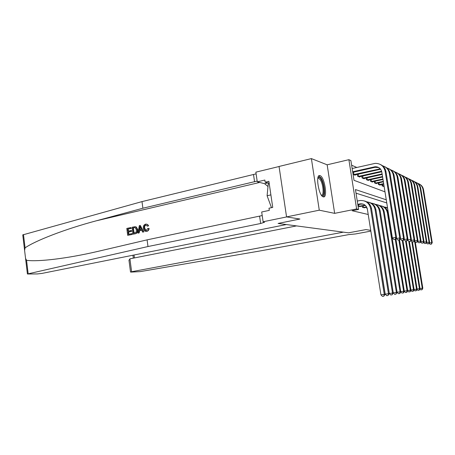 <?xml version="1.0" encoding="UTF-8"?>
<svg xmlns="http://www.w3.org/2000/svg" width="455" height="455" viewBox="0 0 455 455"><rect width="100%" height="100%" fill="white"/><g stroke="black" fill="none" stroke-linecap="round" stroke-linejoin="round"><path stroke-width="0.68" d="M320.036 175.63L319.808 175.573C315.224 174.248 318.818 196.247 323.295 196.856L323.425 196.884C327.941 198.039 324.523 176.705 320.036 175.63M279.057 166.519L255.858 172.155L257.274 181.829L264.844 180.049L265.163 182.199L268.888 181.323L272.738 207.406L268.99 208.214L269.309 210.375L261.688 211.996L263.115 221.761L286.673 216.921L299.925 219.037L286.565 216.904L279.046 166.462L311.391 158.602L319.274 210.187L334.652 213.355L356.623 208.936L348.883 159.682L350.902 160.598L354.007 180.322L384.987 191.851M334.652 213.355L327.151 164.807L311.391 158.602M327.151 164.807L348.883 159.682M356.794 167.457L351.63 165.21M286.565 216.904L319.274 210.187M353.074 174.407L355.167 175.238L355.105 174.839M357.289 174.35L357.584 176.193L359.763 177.058L359.706 176.682M361.805 176.216L362.083 177.979L364.176 178.809L364.119 178.445M366.133 178.002L366.4 179.691L368.413 180.493L368.357 180.146M370.29 179.719L370.552 181.34L372.486 182.108L372.429 181.773M374.289 181.369L374.539 182.921L376.399 183.661L376.348 183.342M378.139 182.956L378.378 184.446L380.17 185.157L380.118 184.849M381.842 184.48L382.069 185.913L383.747 186.3M386.267 199.813L355.457 189.559L358.586 209.419L352.102 210.722L368.22 214.487M386.767 202.924L356.026 193.176M358.085 206.263L360.093 206.507M362.294 206.064L362.51 207.417L364.609 207.696M366.719 207.27L366.923 208.566L367.276 208.657M296.541 225.902L129.914 258.821L131.603 271.726L343.411 232.152L348.479 232.829L365.951 229.587L370.728 230.349L365.951 229.587L348.479 232.829L278.107 223.445L286.354 224.542L41.962 273.415L37.355 273.938L27.414 274.001L147.977 246.536L260.664 223.49L264.531 222.245L263.115 221.761M358.586 209.419L356.623 208.936M299.925 219.037L278.107 223.445L299.925 219.037M357.852 204.767L361.168 204.102L363.3 204.147M357.784 204.329L360.224 203.84C364.034 203.63 366.417 205.404 367.373 209.163L380.937 294.84L384.259 294.374L370.632 208.509C369.204 202.902 365.649 200.24 359.968 200.524L357.266 201.059M383.798 296.216L384.259 294.374L385.112 294.237L383.798 296.216L382.467 296.398L380.937 294.84M385.112 294.237L371.542 208.754C370.7 204.67 368.328 202.071 364.427 200.956M352.659 171.762L375.142 166.735C378.725 166.746 380.949 168.504 381.802 172.001L392.392 237.948L395.765 237.356L385.123 171.262C383.849 166.041 380.539 163.408 375.199 163.362L352.147 168.521M352.756 172.36L375.045 167.309L378.805 167.571M395.276 239.313L393.928 239.552L395.6 239.358L395.276 239.313L395.765 237.356L396.572 237.47L385.976 171.671C385.339 168.344 383.531 165.978 380.545 164.568M396.572 237.47L395.6 239.358M393.928 239.552L392.392 237.948M131.876 234.433L127.696 235.337L132.183 234.45L132.178 233.66L131.768 233.631L132.183 234.45M128.805 234.274L128.634 232.01L131.637 231.35L131.523 230.554L130.983 230.514L131.085 231.311L131.637 231.35M128.503 231.06L128.111 229.081L131.33 228.364L130.818 227.534L130.921 228.336L131.33 228.364M132.979 234.188L135.345 233.762C137.182 233.256 138.001 231.896 137.791 229.69L136.346 227.034L135.061 226.692L135.965 227.005L137.245 229.644C137.541 231.868 136.807 233.233 135.038 233.745L132.979 234.188L132.064 227.255L135.061 226.692M146.84 231.362C148.142 231.009 148.91 230.059 149.143 228.518L148.643 228.478C148.512 230.037 147.812 230.986 146.55 231.339L146.294 231.385C144.599 231.407 143.621 230.372 143.353 228.285C143.109 226.135 143.848 224.759 145.577 224.156L145.805 224.116C146.874 224.019 147.642 224.542 148.114 225.691L148.603 225.731L147.494 224.423M146.123 230.583L144.713 228.148C144.411 226.556 144.849 225.509 146.032 225.003L145.645 224.969L146.032 225.003M148.114 225.691L147.312 226.084L147.812 226.129L148.603 225.731M22.756 234.899L142 201.605L142.881 208.225L96.227 220.823C64.866 229.178 35.53 240.615 25.07 247.856L24.598 250.409L25.548 258.383L26.555 260.305C37.828 261.943 66.805 258.633 97.609 251.45L147.09 239.859L262.211 215.556M137.956 233.108L139.338 225.635L140.259 225.43L143.501 231.908L142.625 232.095L141.676 230.094L139.202 230.634L138.821 232.92L137.956 233.108L139.128 232.943L139.708 230.674L141.744 230.224M142.625 232.095L143.803 231.931L140.259 225.43M147.09 239.859L147.977 246.536M142 201.605L256.108 173.856M257.16 181.067L142.881 208.225M257.274 181.829L264.6 183.695L268.001 186.51M265.163 182.199L269.167 183.24M145.645 224.969C144.411 225.464 143.922 226.505 144.178 228.103C144.309 229.673 144.997 230.497 146.243 230.566L147.778 228.427L148.643 228.478M144.178 228.103L144.713 228.148M147.312 226.084L145.793 224.946M139.679 227.716L139.338 229.775L141.323 229.343L139.901 226.34L139.907 229.65M138.821 232.92L139.128 232.943M139.202 230.634L139.708 230.674M143.501 231.908L143.803 231.931M133.685 233.216L136.164 232.169L136.426 229.809L135.118 227.551L132.979 227.875L133.685 233.216M135.038 233.745L135.345 233.762M137.245 229.644L137.791 229.69M135.965 227.005L136.346 227.034M134.088 233.125L133.389 227.91L134.515 227.545M132.979 227.875L133.389 227.91M134.145 227.619L134.549 227.648M131.085 231.311L128.082 231.97L128.395 234.365L131.768 233.631M128.082 231.97L128.634 232.01M130.921 228.336L127.701 229.047L127.98 231.174L130.983 230.514M127.701 229.047L128.111 229.081M127.696 235.337L126.791 228.433L130.818 227.534M131.603 271.726L130.517 272.027L131.006 272.096L140.299 271.607L260.266 250.927L348.849 234.587L355.372 233.972L370.853 231.123M128.993 260.391L129.914 258.821M359.535 206.638L365.411 205.432M358.659 204.602L358.932 206.314L365.018 205.097M358.932 206.314L358.517 206.377M371.61 209.175L385.214 294.152L388.468 293.697L375.096 209.698C374.067 205.086 371.257 202.458 366.673 201.81M388.007 295.5L388.468 293.697L389.287 293.566L388.007 295.5L386.71 295.682L385.214 294.152M389.287 293.566L375.966 209.926C375.147 205.939 372.821 203.396 368.994 202.299M364.074 207.821L366.77 207.258M363.244 205.87L363.5 207.508L366.571 206.888M363.5 207.508L363.096 207.565M376.12 210.887L389.304 293.498L392.5 293.048L379.373 210.83C378.367 206.337 375.625 203.76 371.149 203.106M392.045 294.817L392.5 293.048L393.285 292.923L392.045 294.817L390.765 294.994L389.304 293.498M393.274 292.861L397.113 292.303L395.907 294.158L394.656 294.334L393.279 292.923L380.209 211.052C379.402 207.15 377.127 204.659 373.373 203.578M395.907 294.158L396.362 292.428L383.474 211.922C382.49 207.537 379.811 205.012 375.438 204.352M397.113 292.303L384.276 212.132C383.485 208.316 381.25 205.876 377.57 204.813M353.558 172.178L353.927 174.515L380.323 168.822M353.927 174.515L353.512 174.578M354.553 174.993L380.647 169.226M396.35 237.908L396.447 238.505L399.752 237.925L389.315 173.27C388.53 169.425 386.289 166.939 382.604 165.813M399.268 239.842L397.949 240.075L399.581 239.882L399.268 239.842L399.752 237.925L400.525 238.039L390.128 173.662C389.508 170.415 387.74 168.094 384.811 166.712M400.525 238.039L399.581 239.882M397.949 240.075L396.447 238.505M358.233 174.14L358.586 176.369L381.631 171.228M358.586 176.369L358.182 176.432M359.177 176.824L381.762 171.768M400.252 238.574L400.326 239.04L403.568 238.471L393.325 175.198C392.563 171.45 390.379 169.015 386.79 167.901M403.09 240.348L401.793 240.57L403.386 240.388L403.09 240.348L403.568 238.471L404.313 238.579L394.11 175.573C393.501 172.394 391.766 170.124 388.9 168.765M404.313 238.579L403.386 240.388M401.793 240.57L400.326 239.04M362.715 176.011L363.05 178.144L382.109 173.929M363.05 178.144L362.658 178.206M363.613 178.588L382.194 174.458M403.989 239.211L404.04 239.552L407.225 238.994L397.17 177.04C396.424 173.389 394.297 171.006 390.794 169.897M406.747 240.831L405.479 241.048L407.037 240.866L406.747 240.831L407.225 238.994L407.936 239.097L397.92 177.399C397.329 174.288 395.623 172.064 392.819 170.727M407.936 239.097L407.037 240.866M405.479 241.048L404.04 239.552M397.101 292.247L400.787 291.712L399.905 293.475L398.381 293.697L397.084 292.366M399.615 293.526L400.064 291.831L387.41 212.963C386.449 208.686 383.832 206.212 379.55 205.546M400.787 291.712L388.172 213.167C387.398 209.431 385.209 207.036 381.597 205.99M367.014 177.808L367.339 179.85L382.524 176.517M367.339 179.85L366.952 179.913M367.867 180.277L382.61 177.023M407.572 239.819L410.728 239.495L400.861 178.804C400.133 175.243 398.057 172.917 394.633 171.814M410.256 241.292L409.011 241.508L410.529 241.332L410.728 239.495L411.411 239.597L401.577 179.151C400.997 176.108 399.325 173.929 396.572 172.616M411.411 239.597L410.529 241.332M409.011 241.508L407.606 240.041M317.909 177.82C318.733 176.762 319.757 177.166 320.98 179.037C324.557 184.349 325.12 197.97 321.611 195.462M321.372 195.132L321.389 195.132C324.193 195.912 323.351 184.241 320.303 179.731L318.489 178.076L317.829 178.229L318.489 178.076M323.209 196.833C325.774 195.377 324.318 182.876 321.031 177.95L318.824 175.886M269.246 183.752L268.251 183.985L267.096 195.741L271.487 207.673M270.89 194.888L267.096 195.741M400.775 291.655L404.313 291.149L403.454 292.872L401.964 293.088L400.73 291.826M403.175 292.923L403.619 291.257L395.276 239.415M404.313 291.149L395.89 238.801M387.575 207.946L385.465 207.122M387.62 208.219L383.502 206.695M371.149 179.532L371.456 181.488L382.922 178.997M371.456 181.488L371.081 181.551M371.962 181.898L383.002 179.475M411.007 240.394L414.09 239.978L404.398 180.504C403.687 177.029 401.663 174.743 398.318 173.656M413.623 241.736L412.401 241.946L413.891 241.776L414.09 239.978L414.75 240.075L405.087 180.834C404.518 177.854 402.88 175.721 400.184 174.43M414.75 240.075L413.891 241.776M412.401 241.946L411.024 240.507M404.307 291.092L407.703 290.603L406.861 292.298L405.405 292.508L404.233 291.302M406.594 292.343L407.037 290.711L398.859 240.012M407.703 290.603L399.518 239.893M375.119 181.187L375.421 183.064L383.303 181.363M375.421 183.064L375.045 183.126M375.898 183.462L383.377 181.824M415.654 242.373L417.116 242.196L415.654 242.373L414.312 240.962L417.32 240.439L407.799 182.131C407.106 178.741 405.126 176.5 401.862 175.42M416.86 242.162L417.32 240.439L417.952 240.53L408.459 182.449C407.902 179.532 406.298 177.439 403.648 176.17M417.952 240.53L417.116 242.196M407.691 290.546L410.962 290.08L410.137 291.74L408.709 291.945L407.6 290.802M409.881 291.78L410.319 290.182L402.3 240.576M410.962 290.08L402.937 240.468M378.941 182.779L379.231 184.582L383.667 183.632M379.231 184.582L378.867 184.639M379.68 184.963L383.741 184.07M419.971 242.578L418.788 242.777L420.21 242.606L420.426 240.888L411.064 183.701C410.387 180.385 408.453 178.189 405.263 177.12M417.525 241.383L421.034 240.974L411.707 184.008C411.155 181.147 409.58 179.094 406.98 177.842M421.034 240.974L420.21 242.606M418.788 242.777L417.502 241.429M410.95 290.028L414.096 289.573L413.288 291.2L411.894 291.405L410.842 290.318M413.043 291.245L413.476 289.67L405.604 241.065M414.096 289.573L406.224 241.008M382.627 184.309L382.9 186.044L384.02 185.805M382.9 186.044L382.541 186.095M383.332 186.408L384.088 186.226M422.957 242.97L421.796 243.169L423.195 242.998L423.412 241.315L414.209 185.208C413.549 181.966 411.656 179.816 408.539 178.758M420.625 241.793L423.997 241.395L414.823 185.504C414.283 182.7 412.742 180.68 410.188 179.452M423.997 241.395L423.195 242.998M421.796 243.169L420.574 241.884M414.09 289.522L417.116 289.084L416.325 290.682L414.96 290.881L413.959 289.852M416.086 290.728L416.518 289.181L408.732 241.218M417.116 289.084L409.386 241.525M425.84 243.351L424.697 243.544L426.062 243.38L426.289 241.724L417.241 186.658C416.592 183.49 414.744 181.38 411.69 180.328M423.605 242.185L426.853 241.804L417.832 186.942C417.303 184.195 415.785 182.216 413.276 181.005M426.853 241.804L426.062 243.38M424.697 243.544L423.531 242.322M417.104 289.039L420.022 288.618L419.248 290.188L417.912 290.381L416.962 289.397M419.021 290.227L419.447 288.709L411.729 241.247M420.022 288.618L412.429 241.952M428.61 243.715L427.49 243.908L428.832 243.743L429.059 242.123L420.158 188.057C419.521 184.957 417.713 182.887 414.721 181.846M426.471 242.56L429.6 242.202L420.727 188.33C420.204 185.634 418.714 183.689 416.251 182.5M429.6 242.202L428.832 243.743M427.49 243.908L426.38 242.743M420.016 288.572L422.832 288.169L422.069 289.71L420.756 289.898L419.851 288.965M421.848 289.744L422.274 288.254L414.619 241.281M422.832 288.169L415.301 241.997M431.283 244.068L430.18 244.255L431.494 244.096L431.727 242.504L422.968 189.405C422.348 186.374 420.574 184.338 417.65 183.308M429.236 242.924L432.25 242.578L423.52 189.672C423.008 187.022 421.54 185.111 419.123 183.939M432.25 242.578L431.494 244.096M430.18 244.255L429.128 243.146M359.871 203.903L360.821 204.158M370.632 208.509L371.542 208.754M374.152 166.883L375.045 167.309M385.123 171.262L385.976 171.671M96.227 220.823L259.703 182.449M259.606 216.227L260.664 223.49M254.584 181.852L253.532 174.663M23.478 234.507L25.07 247.856M26.555 260.305L28.153 273.734M267.938 182.921L264.6 183.695M134.032 255.005L134.418 257.928M364.535 205.177L365.382 205.41M375.096 209.698L375.966 209.926M379.373 210.83L380.209 211.052M383.474 211.922L384.276 212.132M378.549 168.976L379.407 169.379M389.315 173.27L390.128 173.662M393.325 175.198L394.11 175.573M397.17 177.04L397.92 177.399M387.41 212.963L388.172 213.167M400.861 178.804L401.577 179.151M404.398 180.504L405.087 180.834M407.799 182.131L408.459 182.449M411.064 183.701L411.707 184.008M414.209 185.208L414.823 185.504M417.241 186.658L417.832 186.942M420.158 188.057L420.727 188.33M422.968 189.405L423.52 189.672M360.224 203.84L361.168 204.102M375.142 166.735L376.029 167.161M22.75 234.871L24.598 250.364M25.56 258.429L27.414 274.001M130.517 272.027L128.958 260.129M132.934 255.227L133.321 258.15M379.521 168.828L380.374 169.237"/></g></svg>
